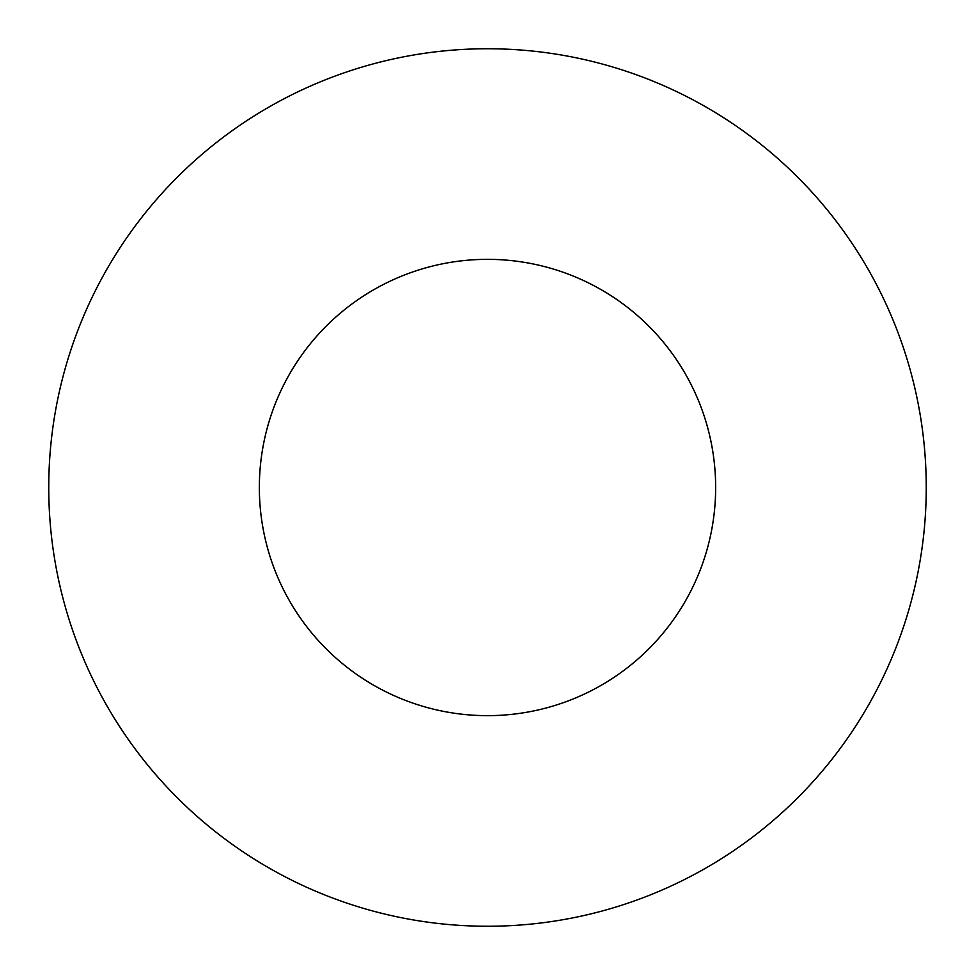 <?xml version="1.0" encoding="UTF-8"?>
<svg xmlns="http://www.w3.org/2000/svg" width="975" height="975" viewBox="0 0 975 975"><rect width="100%" height="100%" fill="white"/><g stroke="black" fill="none" stroke-linecap="round" stroke-linejoin="round"><path stroke-width="1.46" d="M715.65 487.5A228.15 228.15 0 0 0 487.5 259.35A228.15 228.15 0 0 0 259.35 487.5A228.15 228.15 0 0 0 487.5 715.65A228.15 228.15 0 0 0 715.65 487.5M48.75 487.5A438.75 438.75 0 0 1 487.5 48.75A438.75 438.75 0 0 1 926.25 487.5A438.75 438.75 0 0 1 487.5 926.25A438.75 438.75 0 0 1 48.75 487.5"/></g></svg>
